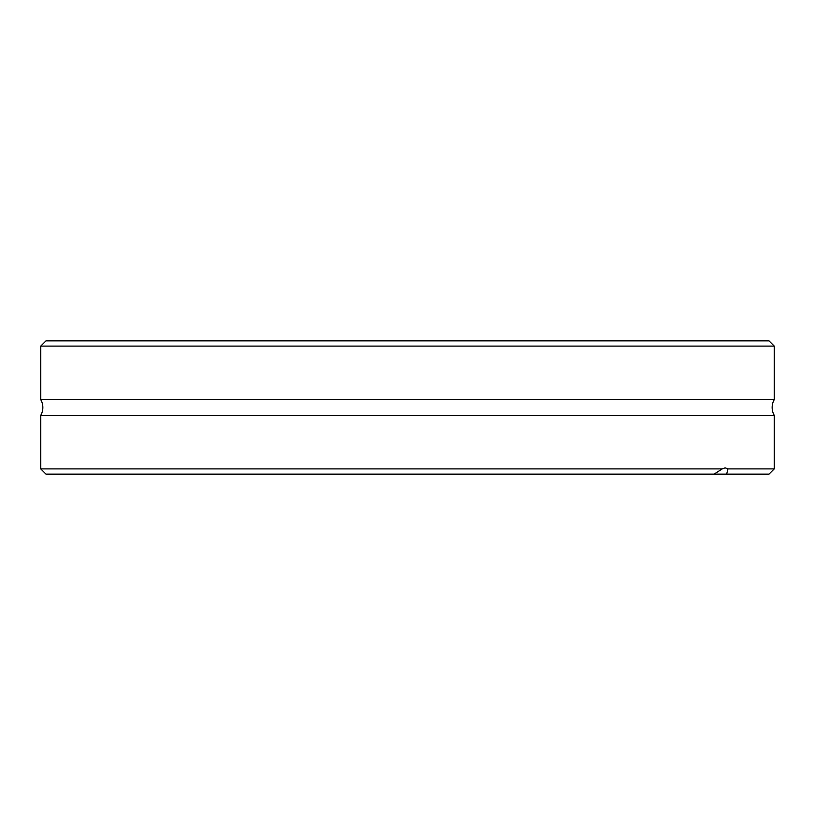<?xml version="1.0" encoding="UTF-8"?>
<svg xmlns="http://www.w3.org/2000/svg" width="815" height="815" viewBox="0 0 815 815"><rect width="100%" height="100%" fill="white"/><g stroke="black" fill="none" stroke-linecap="round" stroke-linejoin="round"><path stroke-width="1.22" d="M774.25 468.89L727.907 468.89L726.674 474.136L769.003 474.136L774.25 468.89L774.25 415.355L40.75 415.355A15.74 15.74 0 0 0 40.75 399.645L774.25 399.645L774.25 346.11L40.75 346.11L45.997 340.864L769.003 340.864L774.25 346.11M774.25 415.355A15.74 15.74 0 0 1 774.25 399.645M40.75 399.645L40.75 346.11M40.75 468.89L45.997 474.136L726.674 474.136L714.083 474.136L722.253 468.89L40.75 468.89L40.75 415.355M722.253 468.89L725.116 467.841L727.907 468.89"/></g></svg>
